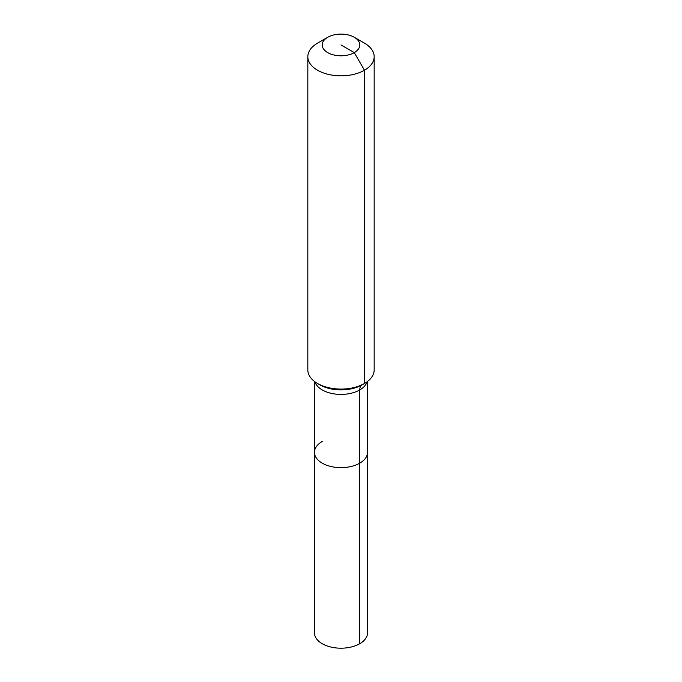 <?xml version="1.0" encoding="UTF-8"?>
<svg xmlns="http://www.w3.org/2000/svg" width="682" height="682" viewBox="0 0 682 682"><rect width="100%" height="100%" fill="white"/><g stroke="black" fill="none" stroke-linecap="round" stroke-linejoin="round"><path stroke-width="1.02" d="M367.538 381.426L367.538 632.87A26.538 15.319 180 0 1 359.764 643.706A26.538 15.319 180 0 1 330.847 647.03A26.538 15.319 180 0 1 314.462 632.87L314.462 452.328A26.538 15.319 180 0 1 322.236 441.493M354.29 37.28A18.798 10.852 180 0 1 354.29 52.625A18.798 10.852 180 0 1 327.71 52.625A18.798 10.852 180 0 1 327.71 37.28A18.798 10.852 180 0 1 354.29 37.28L364.452 43.145A33.171 19.147 180 0 1 374.171 56.691L374.171 369.934A33.171 19.147 180 0 1 364.452 383.48L362.057 384.861A11.057 6.385 -120 0 0 359.764 389.925L359.764 463.163A26.538 15.319 180 0 0 367.538 452.328A26.538 15.319 180 0 1 359.764 463.163A26.538 15.319 180 0 1 330.847 466.479A26.538 15.319 180 0 1 314.462 452.328A26.538 15.319 180 0 0 330.847 466.479A26.538 15.319 180 0 0 359.764 463.163L359.764 643.706M327.71 37.28L317.548 43.145L327.71 37.28M374.171 56.691A33.171 19.147 180 0 1 364.452 70.229A33.171 19.147 180 0 1 328.306 74.381A33.171 19.147 180 0 1 307.829 56.691A33.171 19.147 180 0 1 317.548 43.145L317.548 43.145M341 44.952L354.29 52.625L364.452 70.229L364.452 383.48A33.171 19.147 180 0 1 317.548 383.48A33.171 19.147 180 0 1 307.829 369.934L307.829 56.691M362.057 384.861L364.452 383.48L362.057 384.861A29.769 17.186 180 0 1 319.943 384.861L317.548 383.48M367.138 381.724A26.538 15.319 180 0 1 359.764 389.925A26.538 15.319 180 0 1 322.236 389.925A26.538 15.319 180 0 1 314.862 381.724M314.462 381.426L314.462 452.328"/></g></svg>
